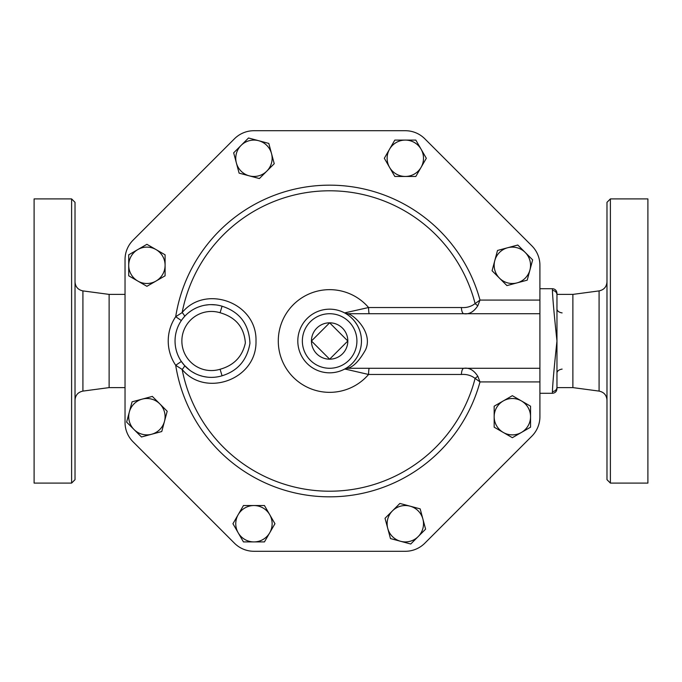<?xml version="1.0" encoding="UTF-8"?>
<svg xmlns="http://www.w3.org/2000/svg" width="682" height="682" viewBox="0 0 682 682"><rect width="100%" height="100%" fill="white"/><g stroke="black" fill="none" stroke-linecap="round" stroke-linejoin="round"><path stroke-width="1.02" d="M329.636 322.816L347.82 341L329.636 359.184L311.444 341L329.636 322.816A18.184 18.184 0 0 0 311.444 341A18.184 18.184 0 0 0 329.636 359.184A18.184 18.184 0 0 0 347.82 341A18.184 18.184 0 0 0 329.636 322.816M167.192 411.255L164.473 421.391A18.184 18.184 0 0 0 159.767 403.829L167.192 411.255M142.206 399.123L152.342 396.404L159.767 403.829A18.184 18.184 0 0 0 129.341 411.979L132.061 401.834L142.206 399.123M161.762 431.536L151.617 434.255A18.184 18.184 0 0 0 164.473 421.391L161.762 431.536M134.047 429.549L126.622 422.124L129.341 411.979A18.184 18.184 0 0 0 151.617 434.255L141.472 436.974L134.047 429.549M165.095 275.809L155.999 281.061A18.184 18.184 0 0 0 165.095 265.315L165.095 275.809M155.999 249.561L165.095 254.812L165.095 265.315A18.184 18.184 0 0 0 137.815 249.561L146.911 244.309L155.999 249.561M146.911 286.312L137.815 281.061A18.184 18.184 0 0 0 155.999 281.061L146.911 286.312M128.719 265.315L128.719 254.812L137.815 249.561A18.184 18.184 0 0 0 137.815 281.061L128.719 275.809L128.719 265.315M259.382 178.556L249.237 175.845A18.184 18.184 0 0 0 266.807 171.131L259.382 178.556M271.513 153.569L274.232 163.714L266.807 171.131A18.184 18.184 0 0 0 258.657 140.705L268.793 143.425L271.513 153.569M239.101 173.126L236.381 162.981A18.184 18.184 0 0 0 249.237 175.845L239.101 173.126M241.087 145.419L248.512 137.994L258.657 140.705A18.184 18.184 0 0 0 236.381 162.981L233.662 152.836L241.087 145.419M394.818 176.459L389.567 167.371A18.184 18.184 0 0 0 405.321 176.459L394.818 176.459M421.067 167.371L415.824 176.459L405.321 176.459A18.184 18.184 0 0 0 421.067 149.179L426.318 158.275L421.067 167.371M384.324 158.275L389.567 149.179A18.184 18.184 0 0 0 389.567 167.371L384.324 158.275M405.321 140.091L415.824 140.091L421.067 149.179A18.184 18.184 0 0 0 389.567 149.179L394.818 140.091L405.321 140.091M492.072 270.745L494.791 260.609A18.184 18.184 0 0 0 499.497 278.171L492.072 270.745M517.067 282.877L506.922 285.596L499.497 278.171A18.184 18.184 0 0 0 529.923 270.021L527.212 280.166L517.067 282.877M497.51 250.465L507.655 247.745A18.184 18.184 0 0 0 494.791 260.609L497.51 250.465M525.217 252.451L532.642 259.876L529.923 270.021A18.184 18.184 0 0 0 507.655 247.745L517.791 245.026L525.217 252.451M494.169 406.191L503.265 400.939A18.184 18.184 0 0 0 494.169 416.685L494.169 406.191M503.265 432.439L494.169 427.188L494.169 416.685A18.184 18.184 0 0 0 521.449 432.439L512.361 437.691L503.265 432.439M512.361 395.688L521.449 400.939A18.184 18.184 0 0 0 503.265 400.939L512.361 395.688M530.545 416.685L530.545 427.188L521.449 432.439A18.184 18.184 0 0 0 521.449 400.939L530.545 406.191L530.545 416.685M399.882 503.444L410.027 506.155A18.184 18.184 0 0 0 392.457 510.869L399.882 503.444M387.751 528.431L385.032 518.286L392.457 510.869A18.184 18.184 0 0 0 400.615 541.295L390.471 538.575L387.751 528.431M420.172 508.874L422.891 519.019A18.184 18.184 0 0 0 410.027 506.155L420.172 508.874M418.177 536.581L410.752 544.006L400.615 541.295A18.184 18.184 0 0 0 422.891 519.019L425.602 529.164L418.177 536.581M264.445 505.541L269.697 514.629A18.184 18.184 0 0 0 253.943 505.541L264.445 505.541M238.197 514.629L243.448 505.541L253.943 505.541A18.184 18.184 0 0 0 238.197 532.821L232.946 523.725L238.197 514.629M274.948 523.725L269.697 532.821A18.184 18.184 0 0 0 269.697 514.629L274.948 523.725M253.943 541.909L243.448 541.909L238.197 532.821A18.184 18.184 0 0 0 269.697 532.821L264.445 541.909L253.943 541.909M125.036 259.518L125.036 422.482L125.036 259.518A27.28 27.28 0 0 1 133.024 240.226L234.463 138.787A27.561 27.561 0 0 1 253.943 130.714L405.321 130.714A27.561 27.561 0 0 1 424.809 138.787L531.849 245.827A27.561 27.561 0 0 1 539.914 265.315L539.914 300.08L480 300.08L475.107 303.601C471.177 306.61 466.616 307.914 461.407 307.531L368.578 307.531L345.135 312.782L345.424 313.362M347.036 367.649L344.785 368.988A31.824 31.824 0 0 0 324.393 309.611A31.824 31.824 0 0 0 299.534 351.332A31.824 31.824 0 0 0 344.785 368.988L368.578 374.469L461.407 374.469C466.616 374.086 471.177 375.39 475.107 378.399L480 381.92L539.914 381.92L539.914 416.685A27.561 27.561 0 0 1 531.849 436.173L424.809 543.213A27.561 27.561 0 0 1 405.321 551.286L253.943 551.286A27.561 27.561 0 0 1 234.463 543.213L133.024 441.774A27.28 27.28 0 0 1 125.036 422.482M358.723 353.898L358.195 355.032M356.481 358.101L354.495 360.872M352.585 363.046L351.085 364.512M348.928 366.311L347.803 367.129M345.663 313.507L347.019 314.342M348.255 315.195L350.198 316.704M352.756 319.125L354.384 320.992M354.921 321.674L357.018 324.785M358.05 326.661L359.082 328.937M359.866 331.043L360.249 332.296M360.744 334.282L361.042 335.859M361.434 342.33L361.324 343.933M222.068 375.782L220.073 369.26A29.556 29.556 0 0 1 181.864 341A29.556 29.556 0 0 1 220.073 312.74L222.068 306.218A36.376 36.376 0 0 0 175.044 341A36.376 36.376 0 0 0 222.068 375.782C237.796 370.897 247.089 360.079 249.944 343.327C249.083 324.308 239.791 311.938 222.068 306.218L222.068 306.218M188.633 312.646L190.824 311.018M194.404 308.852L196.152 307.991M198.718 306.917L201.659 305.962M205.137 305.169L208.854 304.718M210.968 304.632L215.836 304.897M182.358 319.125L184.438 316.61A6.82 1.56 -137.9 0 0 182.145 312.569L175.7 316.712A43.196 43.196 0 0 0 175.7 365.288L182.145 369.431C205.171 397.802 257.003 379.84 255.997 341.043C257.097 302.271 205.239 284.13 182.145 312.569A150.202 150.202 0 0 1 475.107 303.601A6.82 2.302 -142.2 0 0 477.835 305.715L480 300.08A155.837 155.837 0 0 0 175.7 316.712L181.344 320.549M184.438 365.39L181.344 361.451L175.7 365.288A155.837 155.837 0 0 0 480 381.92L477.835 376.285A6.82 2.302 -37.8 0 0 475.107 378.399A150.202 150.202 0 0 1 182.145 369.431A6.82 1.56 -42.1 0 0 184.438 365.39L189.596 370.096M217.831 376.805L216.373 377.035M213.321 377.325L211.42 377.376M206.936 377.095L203.355 376.464M202.571 376.276L199.17 375.245M195.103 373.506L192.043 371.775M461.407 307.531A6.82 2.481 -90 0 0 463.879 313.72C469.182 314.513 473.837 311.845 477.835 305.715M477.835 376.285C473.837 370.156 469.182 367.487 463.879 368.28A6.82 2.481 -90 0 0 461.407 374.469M539.914 416.685L539.914 300.08M369.303 313.72A6.82 0.733 90 0 1 368.578 307.531A51.355 51.355 0 0 0 294.249 303.788A51.355 51.355 0 0 0 294.249 378.212A51.355 51.355 0 0 0 368.578 374.469A6.82 0.733 90 0 1 369.303 368.28M345.135 369.218A6.82 6.377 90 0 1 348.366 368.28L539.914 368.28M424.809 138.787L531.849 245.827M253.943 130.714L405.321 130.714M133.024 240.226L234.463 138.787M234.463 543.213L133.024 441.774M405.321 551.286L253.943 551.286M531.849 436.173L424.809 543.213M344.785 368.988A6.82 6.718 -118.4 0 1 347.931 368.195C353.617 366.711 359.491 360.59 365.552 349.823C373.421 332.671 353.847 314.76 347.931 313.805A6.82 6.718 -61.6 0 1 344.785 313.012M348.366 368.28L347.931 368.195M347.931 313.805L348.366 313.72A6.82 6.377 90 0 1 345.135 312.782M348.366 313.72L539.914 313.72M75.02 202.324L75.02 479.676L71.61 483.086L71.61 198.914L75.02 202.324M125.036 387.606L109.12 387.606L109.12 294.394L82.914 290.899C78.038 289.859 75.404 286.858 75.02 281.888M71.61 483.086L34.1 483.086L34.1 198.914L71.61 198.914M606.98 202.324L606.98 479.676L610.39 483.086L610.39 198.914L606.98 202.324M610.39 483.086L647.9 483.086L647.9 198.914L610.39 198.914M599.086 391.101L572.88 387.606L572.88 294.394L599.086 290.899L599.086 391.101C603.962 392.141 606.596 395.142 606.98 400.112M556.964 293.26C556.7 290.498 555.182 288.98 552.42 288.716L552.42 290.472A4.544 4.39 0 0 1 556.964 294.863L556.964 293.26L556.964 294.394L572.88 294.394M552.42 290.472C552.718 298.673 554.236 315.519 556.964 341L556.964 387.137A4.544 4.39 180 0 1 552.42 391.528L552.42 393.284C555.182 393.02 556.7 391.502 556.964 388.74L556.964 387.137M556.964 294.863L556.964 341C554.236 366.481 552.718 383.327 552.42 391.528M556.964 373.097A6.453 4.075 180 0 1 562.113 369.107M562.113 312.893A6.453 4.075 -0 0 1 556.964 308.903M356.916 341A27.28 27.28 0 0 1 315.996 364.623A27.28 27.28 0 0 1 315.996 317.377A27.28 27.28 0 0 1 356.916 341M220.073 312.74C235.776 317.249 244.207 327.317 245.358 342.935C242.366 356.601 233.935 365.373 220.073 369.26M109.12 387.606L82.914 391.101L82.914 290.899M82.914 391.101C78.038 392.141 75.404 395.142 75.02 400.112M599.086 290.899C603.962 289.859 606.596 286.858 606.98 281.888M552.42 288.716L539.914 288.716M552.42 393.284L539.914 393.284M125.036 294.394L109.12 294.394M572.88 387.606L556.964 387.606"/></g></svg>
